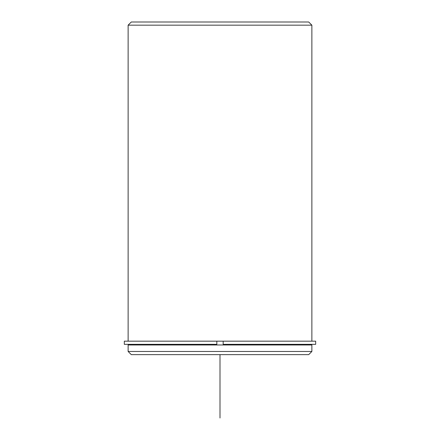 <?xml version="1.0" encoding="UTF-8"?>
<svg xmlns="http://www.w3.org/2000/svg" width="440" height="440" viewBox="0 0 440 440"><rect width="100%" height="100%" fill="white"/><g stroke="black" fill="none" stroke-linecap="round" stroke-linejoin="round"><path stroke-width="0.66" d="M216.832 344.344L124.328 344.344L124.328 341.176L216.832 341.176L216.832 344.344L216.832 341.176L223.168 341.176L223.168 344.344L315.673 344.344L315.673 341.176L223.168 341.176M128.128 344.977L311.872 344.977L311.872 351.472L128.128 351.472L128.128 344.977M128.128 351.472L131.296 354.64L308.704 354.64L311.872 351.472M128.128 341.176L128.128 25.168L311.872 25.168L311.872 341.176M128.128 25.168L131.296 22L308.704 22L311.872 25.168M220 354.64L220 418M309.656 344.977L309.656 344.344M130.345 344.977L130.345 344.344"/></g></svg>
